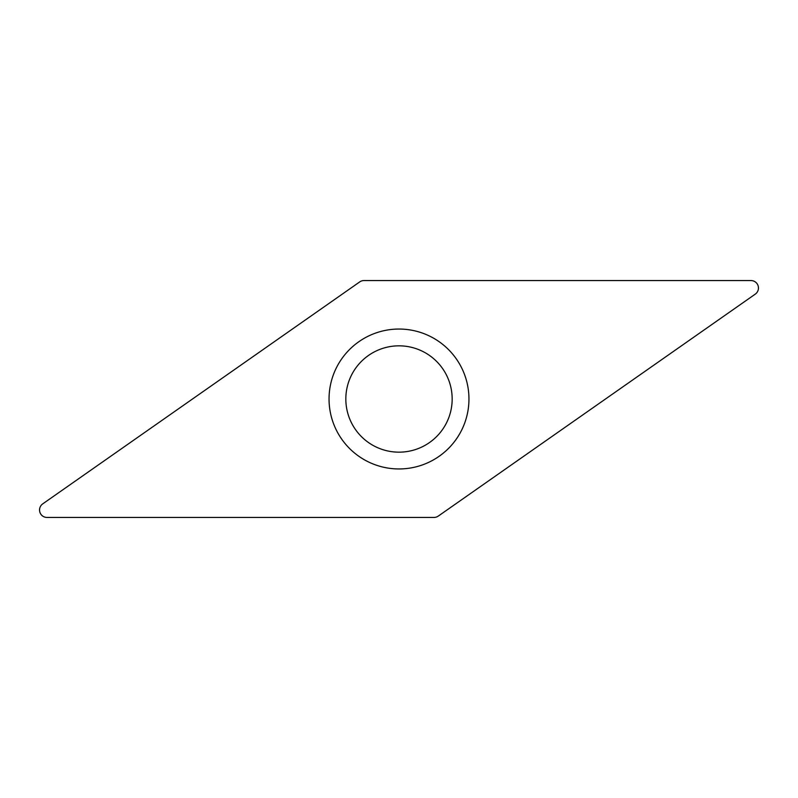<?xml version="1.0" encoding="UTF-8"?>
<svg xmlns="http://www.w3.org/2000/svg" width="798" height="798" viewBox="0 0 798 798"><rect width="100%" height="100%" fill="white"/><g stroke="black" fill="none" stroke-linecap="round" stroke-linejoin="round"><path stroke-width="1.2" d="M755.267 294.133L438.272 516.097A7.461 7.461 0 0 1 433.992 517.443L47.012 517.443A7.461 7.461 0 0 1 42.733 503.867L359.728 281.903A7.461 7.461 0 0 1 364.008 280.557L750.988 280.557A7.461 7.461 0 0 1 755.267 294.133A7.461 7.461 0 0 0 750.988 280.557L364.008 280.557A7.461 7.461 0 0 0 359.728 281.903L42.733 503.867A7.461 7.461 0 0 0 47.012 517.443L433.992 517.443A7.461 7.461 0 0 0 438.272 516.097L755.267 294.133M465.713 377.963A69.945 69.945 0 0 0 377.963 332.287A69.945 69.945 0 0 0 332.287 420.037A69.945 69.945 0 0 0 420.037 465.713A69.945 69.945 0 0 0 465.713 377.963M449.703 383.01A53.157 53.157 0 0 0 383.01 348.297A53.157 53.157 0 0 0 348.297 414.99A53.157 53.157 0 0 0 414.99 449.703A53.157 53.157 0 0 0 449.703 383.01A53.157 53.157 0 0 0 383.01 348.297A53.157 53.157 0 0 0 348.297 414.99A53.157 53.157 0 0 0 414.99 449.703A53.157 53.157 0 0 0 449.703 383.01"/></g></svg>
